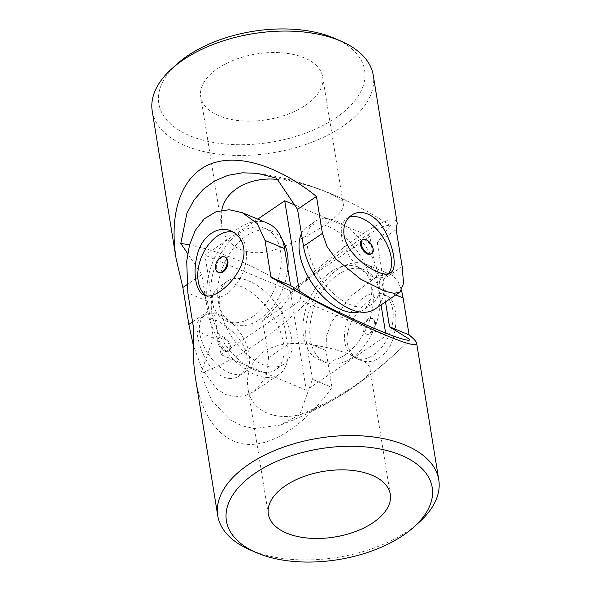 <?xml version="1.0" encoding="UTF-8"?>
<svg xmlns="http://www.w3.org/2000/svg" width="591" height="591" viewBox="0 0 591 591"><rect width="100%" height="100%" fill="white"/><g stroke="black" fill="none" stroke-linecap="round" stroke-linejoin="round"><path stroke-width="0.44" stroke-dasharray="2.96 2.22" d="M229.219 372.751A34.743 19.185 55.7 0 0 244.105 372.574A34.743 19.185 55.7 0 0 249.284 354.172A34.743 19.185 55.7 0 0 230.697 321.984A34.743 19.185 55.7 0 0 204.974 315.143A34.743 19.185 55.7 0 0 202.92 344.117A34.743 19.185 55.7 0 0 229.219 372.751M218.604 341.384A8.34 4.602 55.7 0 0 223.058 349.111A8.34 4.602 55.7 0 0 229.234 350.751A8.34 4.602 55.7 0 0 230.483 346.333A8.34 4.602 55.7 0 0 226.021 338.606A8.34 4.602 55.7 0 0 219.845 336.966A8.34 4.602 55.7 0 0 218.604 341.384M176.872 64.168A104.238 56.175 170.8 0 0 196.123 138.109A104.238 56.175 170.8 0 0 335.947 117.779A104.238 56.175 170.8 0 0 335.038 38.548M305.695 105.176A61.774 33.288 170.8 0 0 322.679 76.956A61.774 33.288 170.8 0 0 256.383 53.973A61.774 33.288 170.8 0 0 200.726 96.71A61.774 33.288 170.8 0 0 259.922 120.616A61.774 33.288 170.8 0 0 305.695 105.176M374.901 309.13A55.982 30.917 55.7 0 0 383.241 279.491L377.265 242.576L390.444 225.629C382.325 222.046 333.154 255.526 294.702 290.883L281.515 307.83L287.499 344.745A55.982 30.917 -124.3 0 1 279.151 374.384A55.982 30.917 -124.3 0 1 237.7 363.369A55.982 30.917 -124.3 0 1 207.759 311.509L201.775 274.586L186.845 284.766M201.775 274.586L187.665 253.613M281.515 307.83L262.596 320.721C294.732 287.492 333.25 253.901 360.163 235.639C383.02 220.295 395.372 216.143 397.211 223.199M152.227 111.152A111.958 60.334 170.8 0 0 225.659 154.872A111.958 60.334 170.8 0 0 342.485 126.496A111.958 60.334 170.8 0 0 373.261 75.353M262.596 320.721L268.573 357.644L266.016 377.206L254.034 391.501L245.176 395.719L235.528 396.849L225.836 394.581L216.749 388.944L202.344 369.722L193.242 344.945M246.927 355.782C248.013 364.743 245.538 371.384 239.503 375.706C229.604 383.027 214.053 375.514 206.06 359.912C196.81 342.795 193.708 321.992 200.371 318.283C208.165 311.25 243.514 332.962 246.927 355.782M396.184 229.677L377.265 242.576M390.444 225.629A356.528 196.892 55.7 0 0 346.26 200.585A356.528 196.892 55.7 0 0 276.544 178.15M294.702 290.883A356.528 196.892 55.7 0 0 189.512 244.947M221.765 210.211L221.359 224.1C224.233 248.922 252.379 260.003 280.496 247.651C313.489 235.491 346.407 212.996 343.312 204.353C343.489 197.054 310.467 183.047 277.386 179.405M349.111 217.274A34.743 19.185 55.7 0 0 346.895 218.426A34.743 19.185 55.7 0 0 341.716 236.828A34.743 19.185 55.7 0 0 371.141 276.034A34.743 19.185 55.7 0 0 386.026 275.857A34.743 19.185 55.7 0 0 388.361 273.699M229.707 346.858A8.34 4.602 -124.3 0 1 228.466 351.276A8.34 4.602 -124.3 0 1 219.963 346.976A8.34 4.602 -124.3 0 1 219.069 337.491A8.34 4.602 -124.3 0 1 222.644 337.454A8.34 4.602 -124.3 0 1 229.707 346.858M371.155 254.034A8.34 4.602 55.7 0 0 372.396 249.616A8.34 4.602 55.7 0 0 367.942 241.889A8.34 4.602 55.7 0 0 361.766 240.249M385.627 333.102L386.071 335.836L306.286 390.215L290.166 290.698L369.959 236.319L381.069 304.926M344.878 354.999A50.191 31.921 112.6 0 1 318.808 359.594A50.191 31.921 112.6 0 1 308.65 300.982A50.191 31.921 112.6 0 1 357.429 266.94A50.191 31.921 112.6 0 1 372.692 307.18A50.191 31.921 112.6 0 1 344.878 354.999M306.286 390.215L221.041 354.681L204.929 255.164L257.794 219.135M290.166 290.698L204.929 255.164M219.859 307.785A50.191 27.718 55.7 0 0 246.706 354.29A50.191 27.718 55.7 0 0 283.872 364.159A50.191 27.718 55.7 0 0 278.509 307.076A50.191 27.718 55.7 0 0 227.343 281.213A50.191 27.718 55.7 0 0 219.859 307.785M369.959 236.319L294.525 204.878M299.327 291.008L300.834 300.302L221.041 354.681M386.071 335.836L300.834 300.302M301.462 233.637A50.191 27.718 -124.3 0 1 307.128 226.841A50.191 27.718 -124.3 0 1 344.294 236.71A50.191 27.718 -124.3 0 1 371.141 283.215A50.191 27.718 -124.3 0 1 363.657 309.787A50.191 27.718 -124.3 0 1 359.18 311.885M351.756 357.865A50.191 31.921 112.6 0 1 325.685 362.453A50.191 31.921 112.6 0 1 315.528 303.848A50.191 31.921 112.6 0 1 364.307 269.806A50.191 31.921 112.6 0 1 379.57 310.039A50.191 31.921 112.6 0 1 351.756 357.865M287.817 268.617A50.191 31.921 112.6 0 1 259.641 319.465A50.191 31.921 112.6 0 1 233.571 324.06A50.191 31.921 112.6 0 1 223.413 265.448A50.191 31.921 112.6 0 1 272.192 231.406A50.191 31.921 112.6 0 1 282.498 240.404M252.763 316.599A50.191 31.921 112.6 0 1 226.693 321.194A50.191 31.921 112.6 0 1 216.542 262.589A50.191 31.921 112.6 0 1 265.315 228.547A50.191 31.921 112.6 0 1 280.577 268.779A50.191 31.921 112.6 0 1 252.763 316.599M211.881 313.223A50.191 27.718 55.7 0 0 238.727 359.727A50.191 27.718 55.7 0 0 275.894 369.597A50.191 27.718 55.7 0 0 270.53 312.521A50.191 27.718 55.7 0 0 219.364 286.65A50.191 27.718 55.7 0 0 211.881 313.223M307.63 247.976A50.191 27.718 55.7 0 0 334.476 294.473A50.191 27.718 55.7 0 0 371.636 304.35A50.191 27.718 55.7 0 0 366.28 247.267A50.191 27.718 55.7 0 0 315.106 221.403A50.191 27.718 55.7 0 0 307.63 247.976M233.393 232.16A34.743 22.103 112.6 0 1 235.506 232.847A34.743 22.103 112.6 0 1 246.078 248.604A34.743 22.103 112.6 0 1 235.75 285.209A34.743 22.103 112.6 0 1 208.771 296.992A34.743 22.103 112.6 0 1 206.392 295.722M218.929 272.614A8.34 5.304 112.6 0 1 216.395 268.831A8.34 5.304 112.6 0 1 218.877 260.047A8.34 5.304 112.6 0 1 225.348 257.225M267.546 223.199A55.982 35.608 -67.4 0 0 224.085 242.177A55.982 35.608 -67.4 0 0 207.441 301.151L213.417 338.067L200.8 373.394L211.859 400.698L230.409 420.061L241.859 425.793L254.322 428.571L280.282 425.092L299.785 414.66L312.41 379.333L331.972 387.489L325.988 350.566L326.446 336.227L331.743 321.77L351.571 295.64L374.716 277.94L384.305 274.401L391.759 274.978L397.566 280.282L401.577 290.491M312.41 379.333L306.426 342.411A55.982 35.608 112.6 0 1 323.07 283.444A55.982 35.608 112.6 0 1 366.531 264.458A55.982 35.608 112.6 0 1 383.559 289.849L385.509 301.898M331.972 387.489C305.148 424.582 273.53 445.873 247.444 444.388C221.44 442.622 202.041 418.155 195.606 378.979M213.417 338.067L193.855 329.911M419.374 522.089A111.958 60.334 -9.2 0 1 249.483 549.608M347.368 343.408C348.941 351.505 353.145 357.038 359.978 360.022C372.958 366.043 389.166 354.851 393.532 336.818C398.57 318.815 395.268 298.795 386.713 295.877C374.879 289.265 343.098 319.886 347.368 343.408M409.858 339.677A356.528 226.781 112.6 0 1 299.785 414.66M310.969 298.315A356.528 226.781 112.6 0 1 200.8 373.394M304.912 344.036C337.461 347.168 369.774 359.963 369.966 368.91C372.707 376.489 343.77 395.652 312.713 410.154C282.853 424.079 250.909 414.261 248.013 388.656C245.915 374.975 250.451 363.125 261.606 353.108C273.249 345.063 287.684 342.041 304.912 344.036M364.182 297.192A34.743 22.103 112.6 0 1 382.229 294.008A34.743 22.103 112.6 0 1 389.262 334.587A34.743 22.103 112.6 0 1 355.494 358.153A34.743 22.103 112.6 0 1 344.922 342.396A34.743 22.103 112.6 0 1 364.182 297.192M363.118 329.992A8.34 5.304 112.6 0 1 365.593 321.209A8.34 5.304 112.6 0 1 372.071 318.386A8.34 5.304 112.6 0 1 374.605 322.169A8.34 5.304 112.6 0 1 372.123 330.953A8.34 5.304 112.6 0 1 365.652 333.775A8.34 5.304 112.6 0 1 363.118 329.992M375.403 322.501A8.34 5.304 -67.4 0 0 372.869 318.719A8.34 5.304 -67.4 0 0 368.533 319.48A8.34 5.304 -67.4 0 0 363.916 327.421A8.34 5.304 -67.4 0 0 366.45 334.107A8.34 5.304 -67.4 0 0 372.921 331.285A8.34 5.304 -67.4 0 0 375.403 322.501M402.168 266.6L383.241 279.491M287.499 344.745L268.573 357.644M207.759 311.509L192.555 321.866M325.988 350.566L306.426 342.411M395.741 294.931L383.559 289.849M207.441 301.151L187.879 292.996M254.034 391.501L279.151 374.384M257.38 173.333C287.507 177.499 317.138 186.586 346.26 200.585M200.726 96.71L221.359 224.1M322.679 76.956L343.312 204.353M351.401 215.353L346.895 218.426M390.629 272.717L386.026 275.857M239.503 375.706L244.105 372.574M200.371 318.283L204.974 315.143M228.466 351.276L229.234 350.751M219.069 337.491L219.845 336.966M364.307 269.806L357.429 266.94M325.685 362.453L318.808 359.594M272.192 231.406L265.315 228.547M233.571 324.06L226.693 321.194M315.106 221.403L307.128 226.841M371.636 304.35L363.657 309.787M227.343 281.213L219.364 286.65M283.872 364.159L275.894 369.597M366.531 264.458L391.759 274.978M280.282 425.092C327.739 407.531 370.949 379.038 409.91 339.626M390.274 494.29L369.966 368.91M268.321 514.044L248.013 388.656M386.713 295.877L382.229 294.008M359.978 360.022L355.494 358.153M204.287 295.123L208.771 296.992M231.022 230.978L235.506 232.847M365.652 333.775L366.45 334.107M372.071 318.386L372.869 318.719"/><path stroke-width="0.89" d="M187.665 253.613L180.802 243.403L186.941 213.166L193.892 200.194L203.304 189.253L214.777 180.89L228 175.328L242.34 172.816L257.38 173.333L276.544 178.15L297.524 209.34L316.451 196.441L322.427 233.356L327.089 246.632L335.983 258.961L360.702 279.181L385.273 291.407L394.182 293.321L400.018 292.013L403.572 283.466L402.168 266.6L396.184 229.677L397.211 223.199L373.261 75.353A111.958 60.334 170.8 0 0 341.517 41.392L335.038 38.548A104.238 56.175 170.8 0 0 176.872 64.168L171.626 68.911A111.958 60.334 170.8 0 0 152.227 111.152L176.17 258.998L182.855 287.485L188.832 324.4L193.242 344.945M297.524 209.34L303.501 246.255A55.982 30.917 55.7 0 0 333.45 298.123A55.982 30.917 55.7 0 0 374.901 309.13L400.018 292.013M316.451 196.441C277.135 164.741 236.001 152.685 208.497 164.808C181.134 177.152 168.812 213.048 176.17 258.998M186.845 284.766L182.855 287.485M341.517 41.392A111.958 60.334 170.8 0 0 171.626 68.911M344.073 235.218C342.987 226.257 345.462 219.616 351.497 215.294C361.397 207.973 376.947 215.486 384.94 231.088C394.19 248.205 397.292 269.008 390.629 272.717C382.835 279.75 347.486 258.038 344.073 235.218M189.512 244.947A356.528 196.892 55.7 0 0 180.802 243.403M277.386 179.405C250.577 176.576 225.555 189.6 221.765 210.211M388.361 273.699A34.743 19.185 55.7 0 0 381.978 235.846A34.743 19.185 55.7 0 0 349.111 217.274M362.534 239.724L361.766 240.249A8.34 4.602 55.7 0 0 360.517 244.667A8.34 4.602 55.7 0 0 364.979 252.394A8.34 4.602 55.7 0 0 371.155 254.034L371.931 253.509A8.34 4.602 -124.3 0 1 368.356 253.546A8.34 4.602 -124.3 0 1 362.039 246.676A8.34 4.602 -124.3 0 1 362.534 239.724A8.34 4.602 -124.3 0 1 368.71 241.364A8.34 4.602 -124.3 0 1 373.172 249.092A8.34 4.602 -124.3 0 1 371.931 253.509M381.069 304.926L385.627 333.102M257.794 219.135L284.714 200.785L299.327 291.008M294.525 204.878L284.714 200.785M359.18 311.885A50.191 27.718 -124.3 0 1 323.417 297.044A50.191 27.718 -124.3 0 1 299.652 253.413A50.191 27.718 -124.3 0 1 301.462 233.637M282.498 240.404A50.191 31.921 112.6 0 1 287.817 268.617M206.392 295.722A34.743 22.103 112.6 0 1 198.532 267.125A34.743 22.103 112.6 0 1 217.458 236.031A34.743 22.103 112.6 0 1 233.393 232.16M224.55 256.893L225.348 257.225A8.34 5.304 112.6 0 1 227.882 261.008A8.34 5.304 112.6 0 1 225.407 269.791A8.34 5.304 112.6 0 1 218.929 272.614L218.131 272.281A8.34 5.304 -67.4 0 0 222.467 271.52A8.34 5.304 -67.4 0 0 227.084 260.675A8.34 5.304 -67.4 0 0 224.55 256.893A8.34 5.304 -67.4 0 0 216.446 262.544A8.34 5.304 -67.4 0 0 218.131 272.281M401.104 455.225A104.238 56.175 -9.2 0 1 414.128 526.832A104.238 56.175 -9.2 0 1 255.962 552.452A104.238 56.175 -9.2 0 1 255.807 472.711A104.238 56.175 -9.2 0 1 401.104 455.225M371.85 475.164A61.774 33.288 -9.2 0 1 390.274 494.29A61.774 33.288 -9.2 0 1 334.617 537.027A61.774 33.288 -9.2 0 1 268.321 514.044A61.774 33.288 -9.2 0 1 325.486 471.071A61.774 33.288 -9.2 0 1 371.85 475.164M255.962 552.452L249.483 549.608A111.958 60.334 -9.2 0 1 217.739 515.648L195.606 378.979C193.213 364.078 192.629 347.715 193.855 329.911L187.879 292.996L186.719 261.281L189.482 245.036L195.244 230.401L204.242 218.847L215.996 211.733L229.212 209.739L242.317 212.686L267.546 223.199A55.982 35.608 -67.4 0 1 284.574 248.589L265.012 240.434L257.203 223.538L242.317 212.686M401.577 290.491L403.121 298.004L395.741 294.931M385.509 301.898L389.535 326.764L409.955 339.574C409.334 344.235 358.53 323.07 310.969 298.315L290.55 285.505L270.988 277.349C313.873 301.344 359.956 324.511 387.711 336.035C407.177 344.088 416.818 346.466 416.64 343.179C416.36 341.591 413.848 338.842 409.105 334.92L403.121 298.004M217.739 515.648A111.958 60.334 -9.2 0 1 280.548 448.214A111.958 60.334 -9.2 0 1 405.389 445.178A111.958 60.334 -9.2 0 1 438.773 479.848A111.958 60.334 -9.2 0 1 419.374 522.089L414.128 526.832M270.988 277.349L265.012 240.434M243.632 247.592C242.059 239.495 237.855 233.962 231.022 230.978C218.042 224.957 201.834 236.149 197.468 254.182C192.43 272.185 195.732 292.205 204.287 295.123C216.121 301.735 247.902 271.114 243.632 247.592M290.55 285.505L284.574 248.589M409.105 334.92L389.535 326.764M322.427 233.356L303.501 246.255M192.555 321.866L188.832 324.4M416.64 343.179L438.773 479.848"/></g></svg>

